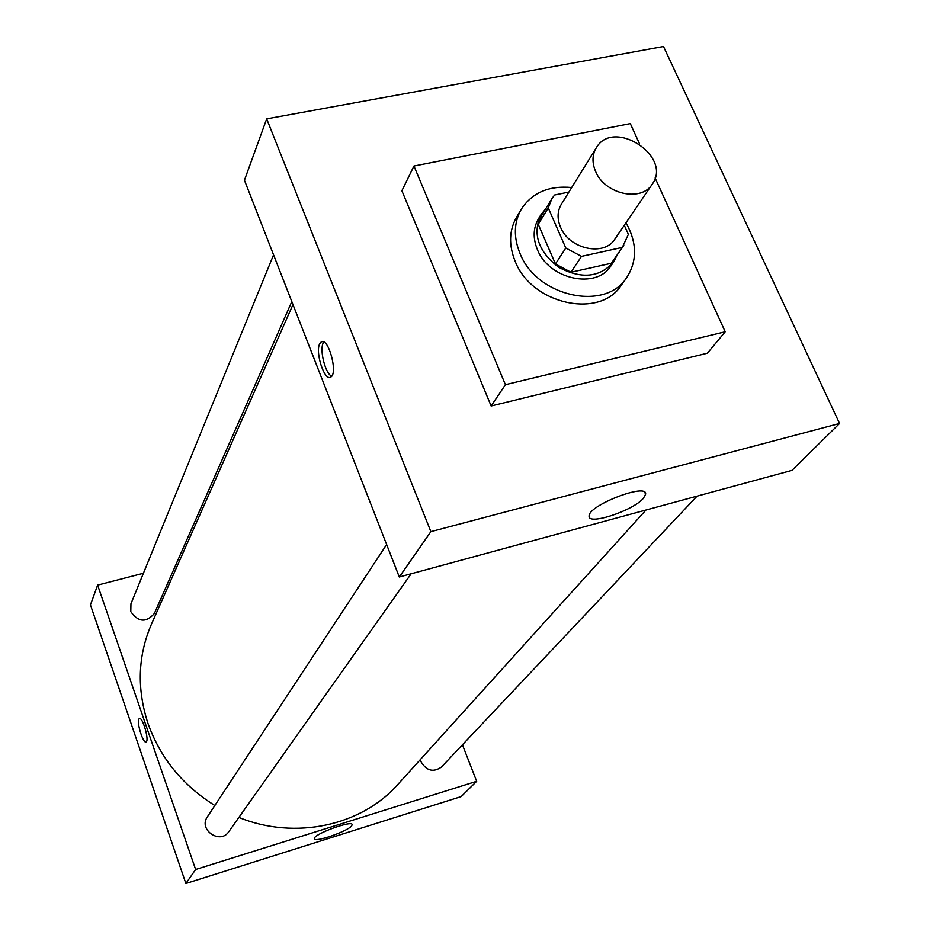 <?xml version="1.0" encoding="UTF-8"?>
<svg xmlns="http://www.w3.org/2000/svg" width="930" height="930" viewBox="0 0 930 930"><rect width="100%" height="100%" fill="white"/><g stroke="black" fill="none" stroke-linecap="round" stroke-linejoin="round"><path stroke-width="1.4" d="M595.595 171.422C591.933 162.738 592.143 154.892 596.246 147.882C613.265 117.645 672.902 156.38 652.197 184.221C641.328 202.391 604.698 194.231 595.595 171.422M652.197 184.221L614.87 239.103C604.256 256.785 569.079 249.159 560.499 227.129C557.035 218.736 557.303 211.133 561.302 204.309L596.246 147.882M623.786 245.485L611.382 263.26L570.985 272.234L581.494 256.366L622.333 247.403L628.366 234.395L624.286 225.269M568.893 192.045L554.582 195.009L551.839 198.764L548.258 207.89L565.777 247.996L581.494 256.366M548.258 207.89L538.238 224.293L555.466 263.981L565.777 247.996M538.238 224.293L541.806 215.237L551.839 198.764M570.985 272.234L555.466 263.981M545.724 208.797L540.923 214.737C532.286 233.86 538.156 251.344 558.546 267.189C581.32 279.372 599.676 277.628 613.626 261.958L617.102 255.145M613.626 261.958L610.929 265.852C596.351 289.718 548.851 279.407 537.389 249.554C532.785 238.278 533.146 228.024 538.458 218.794L540.923 214.737M611.382 263.26L622.333 247.403M625.983 222.77C637.131 242.695 637.364 260.993 626.669 277.64C605.221 311.841 536.459 296.624 519.951 253.332C513.407 237.173 513.86 222.468 521.288 209.204C532.146 192.661 548.956 185.43 571.706 187.511M626.669 277.64L621.217 285.289C599.838 319.362 531.507 304.284 515.139 261.225C508.652 245.148 509.105 230.512 516.51 217.294L521.288 209.204M655.104 177.979L725.214 331.777L505.409 384.683L413.955 166.017L630.308 123.597L639.561 143.883M725.214 331.777L707.393 353.202L491.133 405.98L505.409 384.683M491.133 405.98L401.876 190.743L413.955 166.017M430.869 531.646L839.558 423.476L663.497 46.5L266.689 118.866L430.869 531.646L399.296 576.995L792.011 470.359L839.558 423.476M399.296 576.995L244.439 180.222L266.689 118.866M319.722 343.728L321.222 341.926C328.348 336.683 338.346 373.721 330.708 377.092C324.57 381.625 314.933 352.238 319.722 343.728M643.455 498.201C633.284 510.698 587.4 525.799 589.12 515.999C588.144 505.362 647.861 482.379 645.594 494.26L643.455 498.201M323.814 341.996L323.256 342.926C319.327 349.878 325.326 373.639 331.661 376.208M645.966 510.012L397.889 784.397C361.491 825.735 295.333 840.394 238.882 817.447M214.842 805.508C182.675 785.397 160.413 758.101 148.044 723.633C136.71 688.979 137.814 655.871 151.392 624.321L292.973 304.563M386.636 544.527L207.355 816.889C198.102 829.734 220.27 844.917 228.861 831.618L411.153 573.775M291.811 301.587L154.368 613.486C146.184 622.902 138.326 622.286 130.793 611.615L130.956 603.744L273.571 254.843M697.082 496.132L441.436 767.041C433.368 772.656 426.579 770.912 421.069 761.798L420.418 759.473M177.956 564.336L175.782 564.894L177.956 564.336M185.884 883.5L90.443 604.907L97.627 585.11L143.418 573.264L97.627 585.11L195.637 869.492L476.672 781.305L462.431 744.79L476.672 781.305L461.175 796.58L185.884 883.5L195.637 869.492L476.672 781.305M138.872 719.076C136.582 722.842 143.278 744.035 146.103 741.919C149.591 740.78 142.453 716.193 139.326 718.53L138.872 719.076L139.326 718.53C142.453 716.193 149.591 740.78 146.103 741.919C143.29 744.058 136.571 722.842 138.861 719.076M97.627 585.11L195.637 869.492M351.563 825.945C347.157 831.641 313.643 843.057 314.387 838.569C313.259 834.198 353.075 819.667 352.168 824.771L351.563 825.945M645.594 494.26L644.769 492.342M321.222 341.926L322.605 341.612"/></g></svg>
